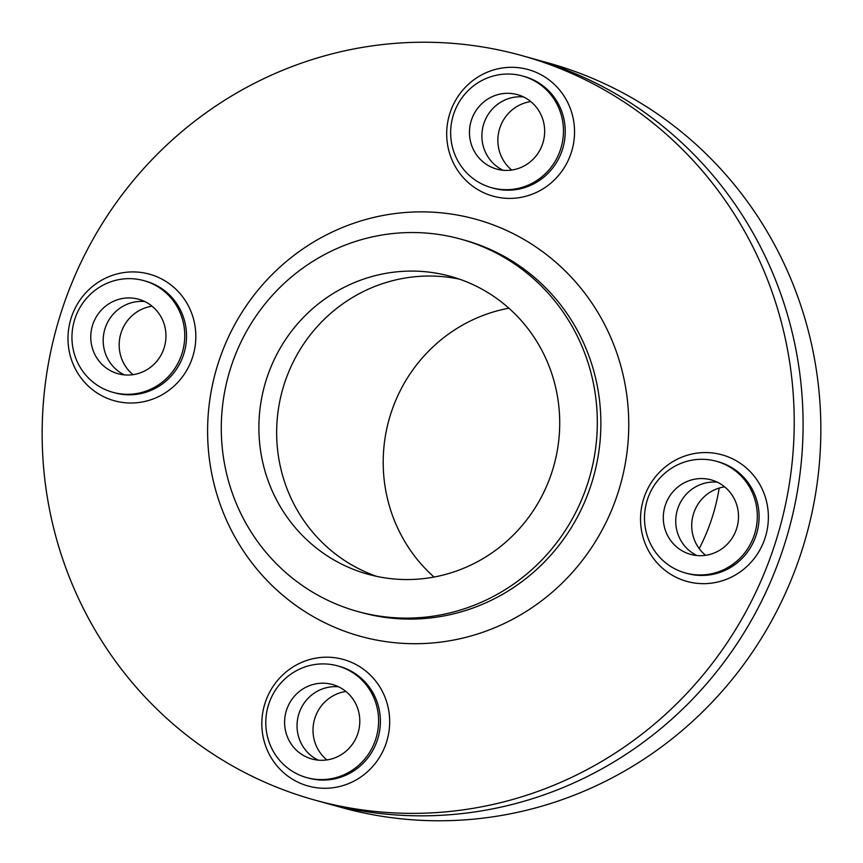 <?xml version="1.0" encoding="UTF-8"?>
<svg xmlns="http://www.w3.org/2000/svg" width="863" height="863" viewBox="0 0 863 863"><rect width="100%" height="100%" fill="white"/><g stroke="black" fill="none" stroke-linecap="round" stroke-linejoin="round"><path stroke-width="1.29" d="M717.326 482.19A38.641 37.519 -74.4 0 0 677.185 510.529A38.641 37.519 -74.4 0 0 696.916 555.524A38.641 37.519 105.6 0 1 677.185 510.529A38.641 37.519 105.6 0 1 717.326 482.19M689.354 553.992A38.641 37.519 -74.4 0 0 690.54 554.348A38.641 37.519 -74.4 0 0 737.056 527.185A38.641 37.519 -74.4 0 0 711.263 479.904A38.641 37.519 -74.4 0 0 664.931 506.452A38.641 37.519 -74.4 0 0 689.354 553.992M683.572 572.428A57.95 56.278 -74.4 0 0 685.362 572.956A57.95 56.278 -74.4 0 0 755.125 532.223A57.95 56.278 -74.4 0 0 716.441 461.295A57.95 56.278 -74.4 0 0 646.948 501.112A57.95 56.278 -74.4 0 0 683.572 572.428M363.086 572.795A154.553 150.086 -74.4 0 0 367.865 574.208A154.553 150.086 -74.4 0 0 553.895 465.567A154.553 150.086 -74.4 0 0 450.745 276.43A154.553 150.086 -74.4 0 0 265.416 382.611A154.553 150.086 -74.4 0 0 363.086 572.795M351.532 609.666A193.183 187.605 -74.4 0 0 357.498 611.436A193.183 187.605 -74.4 0 0 590.044 475.632A193.183 187.605 -74.4 0 0 461.112 239.213A193.183 187.605 -74.4 0 0 229.45 371.931A193.183 187.605 -74.4 0 0 351.532 609.666M268.522 704.812A57.95 56.278 -74.4 0 0 306.656 777.585A57.95 56.278 -74.4 0 0 376.419 736.84A57.95 56.278 -74.4 0 0 337.746 665.912A57.95 56.278 -74.4 0 0 268.522 704.812M286.419 710.454A38.641 37.519 -74.4 0 0 311.845 758.965A38.641 37.519 -74.4 0 0 358.35 731.813A38.641 37.519 -74.4 0 0 332.557 684.521A38.641 37.519 -74.4 0 0 286.419 710.454M298.846 713.917A38.641 37.519 -74.4 0 0 318.21 760.141A38.641 37.519 105.6 0 1 298.479 715.147A38.641 37.519 105.6 0 1 338.62 686.808A38.641 37.519 -74.4 0 0 298.846 713.917M145.685 281.176A57.95 56.278 -74.4 0 0 143.894 280.648A57.95 56.278 -74.4 0 0 74.132 321.392A57.95 56.278 -74.4 0 0 112.816 392.309A57.95 56.278 -74.4 0 0 182.309 352.492A57.95 56.278 -74.4 0 0 145.685 281.176M139.914 299.612A38.641 37.519 -74.4 0 0 138.716 299.256A38.641 37.519 -74.4 0 0 92.212 326.419A38.641 37.519 -74.4 0 0 117.994 373.701A38.641 37.519 -74.4 0 0 164.326 347.163A38.641 37.519 -74.4 0 0 139.914 299.612M144.779 301.543A38.641 37.519 -74.4 0 0 104.639 329.882A38.641 37.519 -74.4 0 0 124.369 374.876A38.641 37.519 105.6 0 1 104.639 329.882A38.641 37.519 105.6 0 1 144.779 301.543M560.734 148.792A57.95 56.278 -74.4 0 0 522.6 76.03A57.95 56.278 -74.4 0 0 452.838 116.764A57.95 56.278 -74.4 0 0 491.522 187.692A57.95 56.278 -74.4 0 0 560.734 148.792M542.849 143.15A38.641 37.519 -74.4 0 0 517.422 94.639A38.641 37.519 -74.4 0 0 470.918 121.802A38.641 37.519 -74.4 0 0 496.7 169.083A38.641 37.519 -74.4 0 0 542.849 143.15M523.485 96.926A38.641 37.519 -74.4 0 0 483.345 125.254A38.641 37.519 -74.4 0 0 503.064 170.259A38.641 37.519 105.6 0 1 483.345 125.254A38.641 37.519 105.6 0 1 523.485 96.926M302.643 796.473A386.376 375.222 -74.4 0 0 314.574 800.012A386.376 375.222 -74.4 0 0 779.656 528.415A386.376 375.222 -74.4 0 0 521.791 55.577A386.376 375.222 -74.4 0 0 58.479 321.014A386.376 375.222 -74.4 0 0 302.643 796.473M521.791 55.577L548.426 62.988A386.376 375.222 105.6 0 1 560.357 66.527A386.376 375.222 105.6 0 1 804.521 541.986A386.376 375.222 105.6 0 1 341.209 807.423L323.452 802.482A386.376 375.222 -74.4 0 0 788.534 530.885A386.376 375.222 -74.4 0 0 530.669 58.048A386.376 375.222 105.6 0 1 542.6 61.586A386.376 375.222 105.6 0 1 786.765 537.045A386.376 375.222 105.6 0 1 323.452 802.482L314.574 800.012M459.548 279.181A154.553 150.086 -74.4 0 0 282.471 390.022A154.553 150.086 -74.4 0 0 376.818 576.398A154.553 150.086 105.6 0 1 282.471 390.022A154.553 150.086 105.6 0 1 459.548 279.181M133.031 374.661A38.641 37.519 105.6 0 1 120.626 334.326A38.641 37.519 105.6 0 1 152.093 306.203M511.737 170.043A38.641 37.519 105.6 0 1 499.321 129.709A38.641 37.519 105.6 0 1 530.788 101.586M434.035 577.056A154.553 150.086 105.6 0 1 389.019 419.677A154.553 150.086 105.6 0 1 508.879 308.188M705.578 555.308A38.641 37.519 105.6 0 1 693.172 514.974A38.641 37.519 105.6 0 1 724.64 486.851M719.17 488.07A193.183 187.605 105.6 0 1 699.213 548.609M326.883 759.925A38.641 37.519 105.6 0 1 314.466 719.591A38.641 37.519 105.6 0 1 345.934 691.479M306.656 777.585L308.436 778.07A57.95 56.278 -74.4 0 0 378.199 737.336A57.95 56.278 -74.4 0 0 339.515 666.409L337.746 665.912M264.919 703.539A65.685 63.786 -74.4 0 0 339.159 786.614A65.685 63.786 -74.4 0 0 373.183 678.059A65.685 63.786 -74.4 0 0 264.919 703.539M357.498 611.436L361.047 612.417A193.183 187.605 -74.4 0 0 593.593 476.624A193.183 187.605 -74.4 0 0 464.661 240.205L461.112 239.213M353.485 634.251A216.365 210.119 -74.4 0 0 624.078 379.321A216.365 210.119 -74.4 0 0 276.991 269.806A216.365 210.119 -74.4 0 0 353.485 634.251M685.362 572.956L687.142 573.453A57.95 56.278 -74.4 0 0 756.905 532.719A57.95 56.278 -74.4 0 0 718.221 461.791L716.441 461.295M112.816 392.309L114.596 392.805A57.95 56.278 -74.4 0 0 184.089 352.989A57.95 56.278 -74.4 0 0 147.465 281.672A57.95 56.278 -74.4 0 0 145.674 281.144L143.894 280.648M151.554 274.79A65.685 63.786 -74.4 0 0 69.407 352.19A65.685 63.786 -74.4 0 0 174.768 385.427A65.685 63.786 -74.4 0 0 151.554 274.79M491.522 187.692L493.291 188.188A57.95 56.278 -74.4 0 0 562.514 149.288A57.95 56.278 -74.4 0 0 524.38 76.527L522.6 76.03M571.446 152.039A65.685 63.786 -74.4 0 0 497.207 68.975A65.685 63.786 -74.4 0 0 463.183 177.53A65.685 63.786 -74.4 0 0 571.446 152.039M684.812 580.788A65.685 63.786 -74.4 0 0 766.959 503.399A65.685 63.786 -74.4 0 0 661.597 470.152A65.685 63.786 -74.4 0 0 684.812 580.788"/></g></svg>
